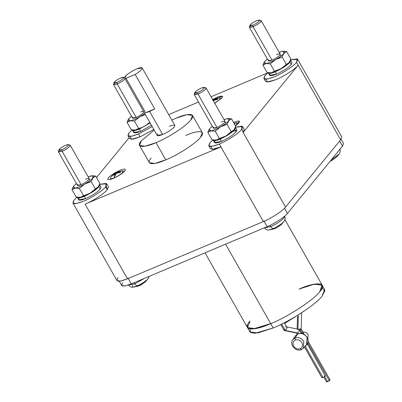 <?xml version="1.0" encoding="UTF-8"?>
<svg xmlns="http://www.w3.org/2000/svg" width="402" height="402" viewBox="0 0 402 402"><rect width="100%" height="100%" fill="white"/><g stroke="black" fill="none" stroke-linecap="round" stroke-linejoin="round"><path stroke-width="0.6" d="M297.937 329.439L299.314 329.746L299.46 330.514L297.691 332.982L298.123 333.745L297.691 332.982L299.46 330.514L298.741 329.328L286.375 326.806L287.093 327.992L285.325 330.454L297.691 332.982L285.325 330.454L287.093 327.992L284.385 322.705M324.374 375.97L325.354 376.091L323.037 377.599L322.057 377.478L323.037 377.599L305.269 346.323L323.037 377.599L325.354 376.091L307.384 343.951M285.571 326.916L286.375 326.806M281.691 324.062L285.325 330.454L281.691 324.062M307.862 342.926L328.972 380.081L329.952 380.207L327.635 381.714L326.655 381.593L327.635 381.714L324.746 376.629L327.635 381.714L330.067 379.895L308.178 341.363M304.244 334.434L301.178 329.042L298.415 329.263L300.796 328.886C301.42 329.012 301.279 329.293 300.359 329.72L302.626 333.71M297.947 329.168L298.344 315.796L297.947 329.168M185.835 135.419C198.508 129.725 206.583 130.73 200.523 137.248C196.673 142.836 177.583 155.288 165.805 159.89L156.016 142.655L165.805 159.89C177.583 155.288 196.673 142.836 200.523 137.248L202.281 132.625L192.493 115.389L190.734 120.017C186.885 125.605 167.79 138.052 156.016 142.655L145.172 146.192L139.569 145.454L141.328 140.826L154.182 130.097L141.328 140.826C135.268 147.348 143.348 148.353 156.016 142.655C167.79 138.052 186.885 125.605 190.734 120.017C196.794 113.495 188.719 112.49 176.046 118.188L186.89 114.655L192.493 115.389M124.58 77.988L157.212 135.434L162.694 134.499L149.639 111.52L145.645 112.761L126.067 78.295L124.58 77.988L126.479 75.124C129.318 72.737 132.74 70.662 136.735 68.898C132.74 70.662 129.318 72.737 126.479 75.124C124.042 77.385 123.901 78.44 126.067 78.295L135.167 74.46L154.75 108.927L145.645 112.761L154.75 108.927L149.639 111.52L154.75 108.927L135.167 74.46C139.243 71.978 141.599 69.983 142.248 68.481C142.378 67.234 140.539 67.375 136.735 68.898L142.218 67.968L142.248 68.481C141.599 69.983 139.243 71.978 135.167 74.46L126.067 78.295L145.645 112.761L149.639 111.52L162.694 134.499C167.87 132.147 171.729 129.635 174.267 126.952L174.85 125.409L142.218 67.968M128.017 135.765L129.65 138.64L133.233 139.107L140.157 136.851L138.524 133.977L131.6 136.238L128.017 135.765L129.142 132.811L132.062 129.921L129.142 132.811C126.288 137.102 129.414 137.489 138.524 133.977L152.182 126.58L138.524 133.977L140.157 136.851L153.815 129.449L140.157 136.851L131.268 139.293L130.228 136.414M242.039 128.841L243.125 132.439L298.204 65.149L296.575 62.28C294.113 65.848 281.918 73.802 274.395 76.742L267.466 79.003L263.888 78.531L265.008 75.576C262.154 79.867 265.285 80.254 274.395 76.742C281.918 73.802 294.113 65.848 296.575 62.28L297.189 58.883L290.546 59.828L297.696 59.325L296.575 62.28L298.204 65.149C295.746 68.722 283.546 76.676 276.023 79.616C283.546 76.676 295.746 68.722 298.204 65.149L340.63 139.826L341.75 136.871L297.696 59.325M263.888 78.531L265.516 81.405L269.099 81.872L276.023 79.616L267.134 82.058L266.094 79.174M208.804 145.82L210.437 148.69L214.015 149.162L220.944 146.906L219.311 144.032L212.387 146.288L208.804 145.82L209.929 142.866L212.849 139.976L209.929 142.866C207.075 147.157 210.201 147.544 219.311 144.032C226.834 141.092 239.034 133.137 241.491 129.57L242.104 126.173L235.466 127.112L242.617 126.61L241.491 129.57C239.034 133.137 226.834 141.092 219.311 144.032L220.944 146.906L212.055 149.348L211.01 146.464M106.173 186.076L107.259 189.674L105.625 186.804C103.163 190.372 90.968 198.327 83.445 201.266L76.516 203.528L72.938 203.055L74.058 200.101L76.983 197.211L74.058 200.101C71.204 204.392 74.335 204.779 83.445 201.266C90.968 198.327 103.163 190.372 105.625 186.804L107.259 189.674L108.379 186.719L106.751 183.845L105.625 186.804L106.239 183.407L99.601 184.347L106.751 183.845M113.55 84.626L132.519 118.012L136.172 117.394L117.203 84.003L113.55 84.626L113.942 83.596M114.032 82.631L113.535 84.269L117.203 84.003L117.012 82.415L114.032 82.631L114.359 82.088C115.731 80.636 117.821 79.269 120.625 77.998C117.821 79.269 115.731 80.636 114.359 82.088C113.55 83.299 114.434 83.41 117.012 82.415C119.816 81.144 121.906 79.782 123.278 78.33C124.087 77.114 123.203 77.003 120.625 77.998L123.354 77.335L123.278 78.33C121.906 79.782 119.816 81.144 117.012 82.415L117.203 84.003C120.655 82.435 123.228 80.757 124.921 78.973L124.921 78.973C123.228 80.757 120.655 82.435 117.203 84.003L136.172 117.394C133.002 118.615 131.916 118.479 132.911 116.987M249.416 27.391L268.385 60.777L272.038 60.159L253.074 26.768L249.416 27.391L249.808 26.361M249.898 25.396L249.406 27.034L253.074 26.768L252.878 25.18L249.898 25.396L250.225 24.849C251.602 23.401 253.687 22.035 256.496 20.763C253.687 22.035 251.602 23.401 250.225 24.849C249.421 26.065 250.3 26.175 252.878 25.18C255.682 23.909 257.772 22.542 259.144 21.095C259.953 19.879 259.069 19.768 256.496 20.763L259.22 20.1L259.144 21.095C257.772 22.542 255.682 23.909 252.878 25.18L253.074 26.768C256.526 25.2 259.094 23.522 260.787 21.738L260.878 20.512L259.22 20.1M58.471 151.916L77.435 185.302L81.093 184.679L62.124 151.293L58.471 151.916L58.858 150.886M58.948 149.921L58.456 151.559L62.124 151.293L61.928 149.705L58.948 149.921L59.275 149.373C60.652 147.921 62.742 146.559 65.546 145.288C62.742 146.559 60.652 147.921 59.275 149.373C58.471 150.589 59.355 150.7 61.928 149.705C64.732 148.433 66.822 147.067 68.199 145.614C69.003 144.403 68.119 144.293 65.546 145.288L68.27 144.625L68.199 145.614C66.822 147.067 64.732 148.433 61.928 149.705L62.124 151.293C65.576 149.725 68.149 148.047 69.837 146.263L69.933 145.037L68.27 144.625M194.337 94.676L213.301 128.067L216.959 127.444L197.99 94.058L194.337 94.676L194.729 93.651M194.814 92.686L194.322 94.324L197.99 94.058L197.794 92.47L194.814 92.686L195.146 92.138C196.518 90.686 198.608 89.324 201.412 88.053C198.608 89.324 196.518 90.686 195.146 92.138C194.337 93.354 195.221 93.46 197.794 92.47C200.603 91.194 202.688 89.832 204.065 88.38C204.869 87.169 203.985 87.058 201.412 88.053L204.141 87.39L204.065 88.38C202.688 89.832 200.603 91.194 197.794 92.47L197.99 94.058C201.442 92.49 204.015 90.812 205.703 89.023L205.799 87.802L204.141 87.39M217.467 98.194L216.995 97.359L212.643 99.52L216.995 97.359C221.748 95.525 223.381 95.726 221.889 97.967L214.784 103.289L221.889 97.967L222.477 96.425L216.995 97.359L217.467 98.194M107.746 179.448C109.048 180.212 112.389 179.131 117.771 176.202C123.002 173.046 125.524 170.77 125.349 169.363C125.524 170.77 123.002 173.046 117.771 176.202C112.389 179.131 109.048 180.212 107.746 179.448C107.565 178.046 110.093 175.764 115.319 172.609C120.706 169.679 124.047 168.599 125.349 169.363C124.047 168.599 120.706 169.679 115.319 172.609C110.093 175.764 107.565 178.046 107.746 179.448L107.726 179.418M236.11 125.374L239.466 121.329L237.652 121.077L233.592 122.429L237.652 121.077C240.502 120.826 239.989 122.263 236.11 125.374L235.517 125.811L236.11 125.374M215.668 98.832L219.402 97.887L219.959 99.264L214.723 103.183L219.959 99.264L219.402 97.887L215.331 98.812M215.648 98.711L213.849 99.781L217.728 98.972L217.251 99.555L213.236 100.57L217.251 99.555L217.728 98.972L213.849 99.781L215.648 98.711M114.304 177.805L114.304 177.805C118.128 176.071 120.977 174.212 122.851 172.232C120.977 174.212 118.128 176.071 114.304 177.805L114.625 175.975L114.304 177.805C110.791 179.161 109.585 179.011 110.686 177.357L110.686 177.357C109.585 179.011 110.791 179.161 114.304 177.805M118.56 171.8L122.293 170.855L122.851 172.232L122.293 170.855L118.223 171.78M118.54 171.684L116.741 172.749L120.62 171.94L120.138 172.523L116.263 173.332L115.223 175.729L114.625 175.975L115.223 175.729L116.263 173.332L120.138 172.523L120.62 171.94L116.741 172.749L118.54 171.684M234.14 123.394L236.391 122.791L236.949 124.168L235.406 125.625L236.949 124.168L236.391 122.791L234.029 123.198M234.426 123.901L234.718 123.876L234.24 124.459L234.718 123.876L234.426 123.901M339.695 149.599L337.74 151.986L339.695 149.599M331.308 159.845L339.228 153.941L331.308 159.845M337.549 155.901L336.63 157.026L332.977 159.679L330.298 161.081L331.921 160.433L336.303 157.338L339.228 153.941C340.338 152.177 340.504 150.494 339.715 148.896M284.636 216.191L283.948 217.949C281.013 221.05 276.551 223.959 270.561 226.683L272.903 228.738C277.817 226.507 281.475 224.12 283.882 221.577L284.144 221.231L283.882 221.577C281.475 224.12 277.817 226.507 272.903 228.738L274.566 228.658L276.837 227.723L273.888 228.964L274.566 228.658L272.903 228.738L268.812 229.939L272.903 228.738L270.561 226.683C276.551 223.959 281.013 221.05 283.948 217.949L284.636 216.191M269.837 225.457L270.561 226.683L269.837 225.457M276.837 227.723L281.224 224.628L284.144 221.231C285.259 219.467 285.42 217.783 284.636 216.186M146.604 280.425L145.68 281.551L142.027 284.204L138.695 285.897L137.037 285.973L134.695 283.918L128.364 285.018L134.695 283.918L134.002 282.752L134.695 283.918L144.599 278.284L134.695 283.918L137.037 285.973C141.951 283.742 145.609 281.355 148.016 278.812L148.278 278.465L148.016 278.812C145.609 281.355 141.951 283.742 137.037 285.973L138.695 285.897L140.971 284.958L145.358 281.862L148.278 278.465L149.187 276.355M283.375 51.195L286.631 51.541L290.832 58.938L289.093 62.581L280.918 68.727L278.033 70.104L280.918 68.727C284.772 66.481 287.495 64.431 289.093 62.581L289.505 62.024L289.093 62.581C287.495 64.431 284.772 66.481 280.918 68.727L278.199 70.184L274.481 71.224L271.31 72.772C273.089 72.44 275.385 71.576 278.199 70.184C275.385 71.576 273.089 72.44 271.31 72.772L267.119 72.526L262.918 65.129L266.089 63.581C268.601 63.074 271.807 61.727 275.697 59.536L278.581 58.159L278.32 57.933L275.697 59.536L278.32 57.933C280.913 56.225 282.762 54.712 283.872 53.391C285.209 51.652 284.732 50.953 282.44 51.295L279.119 52.29L283.315 51.195L283.872 53.391C282.762 54.712 280.913 56.225 278.32 57.933L278.581 58.159L282.134 57.034L283.872 53.391L286.631 51.541L283.315 51.195M264.657 61.486L267.36 58.973L264.657 61.486C263.32 63.225 263.797 63.923 266.089 63.581L270.28 63.828L275.697 59.536C271.807 61.727 268.601 63.074 266.089 63.581L264.27 62.014L264.657 61.486M142.328 127.419L138.615 128.459L135.444 130.007C137.223 129.675 139.519 128.811 142.328 127.419C139.519 128.811 137.223 129.675 135.444 130.007L131.253 129.761L127.052 122.364L130.223 120.816C132.735 120.309 135.936 118.962 139.831 116.771L142.715 115.394L142.449 115.168L139.831 116.771L144.775 113.545L142.449 115.168L142.715 115.394L145.333 114.52L139.831 116.771C135.936 118.962 132.735 120.309 130.223 120.816L134.414 121.067L139.831 116.771L134.414 121.067L130.223 120.816L128.404 119.248L131.494 116.208L128.791 118.721C127.454 120.459 127.931 121.158 130.223 120.816L127.052 122.364L128.384 119.278L127.052 122.364L131.253 129.761L135.444 130.007L138.615 128.459L134.414 121.067L138.615 128.459L142.328 127.419L145.052 125.962L142.328 127.419M228.291 118.479L231.547 118.831L235.748 126.228L234.009 129.871L225.834 136.017L222.949 137.394L225.834 136.017C229.688 133.765 232.411 131.72 234.009 129.871L234.421 129.313L234.009 129.871C232.411 131.72 229.688 133.765 225.834 136.017L223.115 137.474L219.397 138.514L216.231 140.062C218.01 139.725 220.306 138.866 223.115 137.474C220.306 138.866 218.01 139.725 216.231 140.062L212.04 139.816L207.839 132.419L211.01 130.871C213.522 130.364 216.723 129.012 220.613 126.826L223.497 125.444L223.236 125.223L220.613 126.826L223.236 125.223C225.829 123.514 227.683 122.002 228.788 120.68C230.13 118.942 229.653 118.243 227.361 118.585L224.04 119.58L228.23 118.484L228.788 120.68C227.683 122.002 225.829 123.514 223.236 125.223L223.497 125.444L227.05 124.324L228.788 120.68L231.547 118.831L228.23 118.484M209.578 128.776L212.276 126.263L209.578 128.776C208.236 130.514 208.713 131.213 211.01 130.871L215.196 131.117L220.613 126.826C216.723 129.012 213.522 130.364 211.01 130.871L209.186 129.303L209.578 128.776M87.249 194.709L83.531 195.749L80.36 197.297C82.144 196.96 84.44 196.101 87.249 194.709C84.44 196.101 82.144 196.96 80.36 197.297L76.174 197.05L71.973 189.654L75.139 188.106C77.656 187.598 80.857 186.252 84.747 184.061L87.631 182.679L87.37 182.458L84.747 184.061L87.37 182.458C89.963 180.749 91.817 179.237 92.922 177.915C94.264 176.177 93.787 175.478 91.495 175.82L88.174 176.815L92.365 175.719L92.922 177.915C91.817 179.237 89.963 180.749 87.37 182.458L87.631 182.679L91.184 181.558L92.922 177.915L95.681 176.066L92.425 175.719L95.681 176.066L99.882 183.463L98.143 187.106C96.545 188.955 93.822 191.005 89.968 193.251L87.249 194.709M73.712 186.01L76.41 183.498L73.712 186.01C72.37 187.749 72.847 188.448 75.139 188.106L79.33 188.352L84.747 184.061C80.857 186.252 77.656 187.598 75.139 188.106L73.32 186.538L73.712 186.01M268.315 72.978L269.621 75.275L276.561 74.094L275.259 71.797C272.26 73.038 270.159 73.561 268.953 73.36L268.24 72.737L268.953 73.36C270.159 73.561 272.26 73.038 275.259 71.797L276.561 74.094C283.124 71.114 288.008 67.928 291.224 64.531L291.963 62.581L290.661 60.28L289.917 62.235C286.701 65.632 281.817 68.817 275.259 71.797C281.817 68.817 286.701 65.632 289.917 62.235L290.46 60.069L290.661 60.28M132.449 130.213L133.75 132.509L140.695 131.328L139.393 129.032C136.394 130.273 134.293 130.796 133.087 130.595L132.369 129.972L133.087 130.595C134.293 130.796 136.394 130.273 139.393 129.032L140.695 131.328L151.428 125.248L140.695 131.328C134.846 133.6 132.725 133.409 134.328 130.771M150.122 122.952L139.393 129.032L150.122 122.952M213.231 140.263L214.537 142.564L221.482 141.383L220.175 139.082C217.18 140.328 215.08 140.851 213.874 140.65L213.155 140.027L213.874 140.65C215.08 140.851 217.18 140.328 220.175 139.082L221.482 141.383C228.04 138.404 232.929 135.218 236.14 131.821L236.884 129.871L235.577 127.57L234.833 129.524C231.622 132.921 226.733 136.107 220.175 139.082C226.733 136.107 231.622 132.921 234.833 129.524L235.376 127.359L235.577 127.57M77.365 197.498L78.671 199.799L85.616 198.618L84.309 196.317C81.315 197.563 79.214 198.085 78.008 197.884L77.29 197.261L78.008 197.884C79.214 198.085 81.315 197.563 84.309 196.317L85.616 198.618C92.174 195.638 97.058 192.452 100.274 189.056L101.018 187.106L99.711 184.804L98.967 186.759C95.756 190.156 90.867 193.342 84.309 196.317C90.867 193.342 95.756 190.156 98.967 186.759L99.51 184.593L99.711 184.804M320.288 283.948L322.439 286.691L319.706 291.706C314.274 299.59 287.329 317.163 270.717 323.655C287.329 317.163 314.274 299.59 319.706 291.706C314.274 299.59 287.329 317.163 270.717 323.655L225.567 244.18L270.717 323.655C287.329 317.163 314.274 299.59 319.706 291.706L322.188 285.179L319.706 291.706L322.439 286.691L320.288 283.948L311.575 284.737L298.977 289.128L314.279 284.144L322.188 285.179L284.938 219.608M322.027 288.123L324.906 290.726L322.153 296.018C316.721 303.902 289.777 321.469 273.164 327.967L270.717 323.655L273.164 327.967C289.777 321.469 316.721 303.902 322.153 296.018L324.635 289.49L322.188 285.179M284.621 322.585L284.993 323.243L303.59 311.444L284.993 323.243L284.621 322.585M205.03 252.828L247.506 327.605L249.989 321.077C241.436 330.273 252.838 331.695 270.717 323.655L252.953 328.987L248.18 328.318L247.421 325.344L248.18 328.318L252.953 328.987L270.717 323.655L255.416 328.645L247.506 327.605L249.954 331.911L257.863 332.951L273.164 327.967L254.853 333.338L250.305 332.369L250.114 328.972M279.586 325.077L280.872 324.741M247.506 327.605L255.416 328.645L270.717 323.655C287.329 317.163 314.274 299.59 319.706 291.706C314.274 299.59 287.329 317.163 270.717 323.655C252.838 331.695 241.436 330.273 249.989 321.077M298.977 289.128C316.856 281.093 328.258 282.511 319.706 291.706M267.712 72.878L211.065 96.741L267.712 72.878M198.513 102.028L168.704 114.585L198.513 102.028M129.117 137.705L96.515 177.533L129.117 137.705M72.938 203.055L116.992 280.606L120.57 281.073L127.499 278.817L85.078 204.141C92.601 201.201 104.796 193.246 107.259 189.674C104.796 193.246 92.601 201.201 85.078 204.141L220.944 146.906L263.365 221.582C270.888 218.643 283.088 210.688 285.546 207.115L243.125 132.439L244.25 129.484L242.617 126.61M233.738 131.273L236.949 130.037M139.569 145.454L149.358 162.689L154.966 163.423L165.805 159.89C153.137 165.584 145.057 164.579 151.117 158.061M98.555 186.548L89.968 193.251C93.822 191.005 96.545 188.955 98.143 187.106L98.555 186.548M149.996 122.736L145.052 125.962L142.167 127.339L145.052 125.962L149.996 122.736M85.541 179.242C88.711 178.021 89.802 178.156 88.807 179.649C87.113 181.438 84.546 183.111 81.093 184.679C77.923 185.905 76.832 185.769 77.827 184.277M73.3 186.568L71.973 189.654L73.3 186.568M89.219 178.945L90.113 180.513L89.219 178.945M75.139 188.106L71.973 189.654L76.174 197.05L80.36 197.297L83.531 195.749L79.33 188.352L75.139 188.106M84.747 184.061L79.33 188.352L83.531 195.749L89.968 193.251L95.385 188.955L91.184 181.558L84.747 184.061M92.922 177.915L91.184 181.558L95.385 188.955L98.143 187.106L99.882 183.463L95.681 176.066L92.922 177.915M221.412 122.007C224.577 120.786 225.668 120.922 224.673 122.414C222.984 124.203 220.412 125.876 216.959 127.444C213.789 128.665 212.703 128.534 213.693 127.037M209.166 129.333L207.839 132.419L209.166 129.333M225.085 121.711L225.979 123.278L225.085 121.711M211.01 130.871L207.839 132.419L212.04 139.816L216.231 140.062L219.397 138.514L215.196 131.117L211.01 130.871M220.613 126.826L215.196 131.117L219.397 138.514L225.834 136.017L231.256 131.72L227.05 124.324L220.613 126.826M228.788 120.68L227.05 124.324L231.256 131.72L234.009 129.871L235.748 126.228L231.547 118.831L228.788 120.68M140.625 111.957L143.398 111.118M144.011 112.198L143.886 112.359C142.197 114.148 139.625 115.826 136.172 117.394C139.625 115.826 142.197 114.148 143.886 112.359L144.011 112.198M149.78 122.349L145.052 125.962L149.78 122.349M276.491 54.717C279.661 53.496 280.747 53.632 279.757 55.124C278.063 56.913 275.491 58.591 272.038 60.159C268.873 61.38 267.782 61.245 268.777 59.752M264.25 62.044L262.918 65.129L264.25 62.044M280.169 54.421L281.058 55.989L280.169 54.421M266.089 63.581L262.918 65.129L267.119 72.526L271.31 72.772L274.481 71.224L270.28 63.828L266.089 63.581M275.697 59.536L270.28 63.828L274.481 71.224L280.918 68.727L286.335 64.431L282.134 57.034L275.697 59.536M283.872 53.391L282.134 57.034L286.335 64.431L289.093 62.581L290.832 58.938L286.631 51.541L283.872 53.391M137.554 286.324L138.851 285.827L137.554 286.324M138.022 286.199L132.946 287.174L137.037 285.973L132.946 287.174L132.394 285.395M282.47 223.19L281.546 224.316L277.898 226.969M264.295 227.864L270.561 226.683L264.295 227.864M114.042 176.227L114.625 175.975L114.042 176.227L115.083 173.83L114.042 176.227M116.947 173.106L116.741 172.749L116.947 173.106M115.56 173.247L115.927 173.89L115.56 173.247L116.691 172.428L111.962 175.97L115.083 173.83L115.565 174.674L115.083 173.83L111.962 175.97L115.56 173.247M117.947 171.915L117.359 172.182L117.947 171.915M214.055 100.138L213.849 99.781L214.055 100.138M212.934 100.033L215.055 98.947L212.668 100.279M197.99 94.058L216.959 127.444C220.412 125.876 222.984 124.203 224.673 122.414L225.065 121.389L206.095 87.998L205.703 89.023C204.015 90.812 201.442 92.49 197.99 94.058M62.124 151.293L81.093 184.679C84.546 183.111 87.113 181.438 88.807 179.649L89.199 178.624L70.229 145.233L69.837 146.263C68.149 148.047 65.576 149.725 62.124 151.293M253.074 26.768L272.038 60.159C275.491 58.591 278.063 56.913 279.757 55.124L280.144 54.099L261.179 20.708L260.787 21.738C259.094 23.522 256.526 25.2 253.074 26.768M119.299 281.244L121.726 285.515L124.992 285.943L131.318 283.882L128.057 278.139L131.318 283.882L267.184 226.648L263.923 220.904L267.184 226.648C274.053 223.959 285.194 216.698 287.44 213.437L284.5 208.271L287.44 213.437L342.519 146.152L339.625 141.052L342.519 146.152L343.544 143.454L341.117 139.182M340.7 142.951L342.519 146.152L287.44 213.437C285.194 216.698 274.053 223.959 267.184 226.648L131.318 283.882C123.002 287.088 120.143 286.732 122.751 282.817M289.932 62.215L291.224 64.531C288.008 67.928 283.124 71.114 276.561 74.094C270.712 76.36 268.591 76.174 270.194 73.536M267.933 72.687L265.008 75.576L267.933 72.687M234.853 129.504L236.14 131.821C232.929 135.218 228.04 138.404 221.482 141.383C215.633 143.65 213.507 143.464 215.11 140.826M98.987 186.739L100.274 189.056C97.058 192.452 92.174 195.638 85.616 198.618C79.767 200.884 77.641 200.698 79.244 198.06M118.113 277.646C115.258 281.938 118.389 282.33 127.499 278.817L85.078 204.141L220.944 146.906L263.365 221.582L127.499 278.817L263.365 221.582C270.888 218.643 283.088 210.688 285.546 207.115L340.63 139.826L285.546 207.115L243.125 132.439L298.204 65.149L338.64 136.323M171.825 120.077L176.046 118.188L171.825 120.077M169.368 126.344C174.121 124.509 175.754 124.715 174.267 126.952C171.729 129.635 167.87 132.147 162.694 134.499C157.941 136.333 156.308 136.127 157.795 133.891M300.796 328.886L301.193 329.107M280.747 324.52L283.948 330.153L285.325 330.454L284.521 330.565L283.802 329.379M284.521 330.565L296.887 333.092L297.691 332.982L296.329 332.705M301.57 349.514L300.224 348.725C297.565 349.504 295.359 348.64 293.611 346.132C292.385 343.403 292.947 341.373 295.289 340.042C292.947 341.373 292.385 343.403 293.611 346.132C295.359 348.64 297.565 349.504 300.224 348.725C302.57 347.393 303.128 345.363 301.907 342.635C300.153 340.127 297.952 339.263 295.289 340.042L295.008 337.961L292.756 339.791L295.008 337.961L297.812 333.906L295.415 335.856L292.756 339.791C289.078 344.604 296.003 352.263 301.435 349.604L303.249 348.383L303.806 341.409C301.48 338.077 298.545 336.926 295.008 337.961L295.289 340.042C297.952 339.263 300.153 340.127 301.907 342.635C303.128 345.363 302.57 347.393 300.224 348.725L301.57 349.514L303.249 348.383L301.435 349.604M306.701 344.871L307.193 337.559C304.716 334.007 301.59 332.786 297.827 333.886L297.812 333.906C301.575 332.801 304.701 334.027 307.178 337.574L306.465 345.112L304.796 346.197M297.972 333.826L295.515 335.715M306.917 344.62C311.173 340.248 304.706 331.153 297.892 333.836L297.827 333.886C301.59 332.786 304.716 334.007 307.193 337.559L306.917 344.62L306.465 345.112M302.902 333.806L303.455 333.052M307.821 338.765L308.143 334.444C306.691 332.374 304.872 331.655 302.671 332.298C304.872 331.655 306.691 332.374 308.143 334.444L307.816 338.75M306.58 344.996L307.178 337.574C304.701 334.027 301.575 332.801 297.812 333.906L295.008 337.961C298.545 336.926 301.48 338.077 303.806 341.409L303.249 348.383L306.58 344.996M299.314 329.746L301.405 333.424M323.866 377.192L326.54 381.9M297.51 316.374L297.138 329.002M221.693 98.194L219.402 97.887M124.585 171.167L122.298 170.855M238.682 123.102L236.396 122.791M132.946 287.174C131.675 287.551 130.147 286.827 128.364 285.013M273.888 228.964L268.812 229.939C267.541 230.316 266.013 229.592 264.23 227.778M116.691 172.428C115.017 172.991 112.972 174.689 110.555 177.523M213.799 99.455L212.879 99.937M124.519 77.626L123.354 77.335M301.193 329.072L301.661 313.243M321.942 377.785L304.51 347.102M297.178 334.198L296.505 333.012M295.716 335.449L297.892 333.836"/></g></svg>
